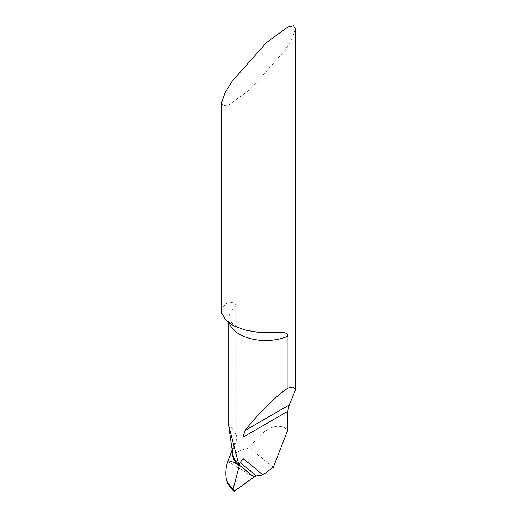 <?xml version="1.0" encoding="UTF-8"?>
<svg xmlns="http://www.w3.org/2000/svg" width="517" height="517" viewBox="0 0 517 517"><rect width="100%" height="100%" fill="white"/><g stroke="black" fill="none" stroke-linecap="round" stroke-linejoin="round"><path stroke-width="0.39" stroke-dasharray="2.58 1.94" d="M221.522 311.008L222.381 307.35L226.795 303.285L231.732 302.426L233.755 302.904L235.506 304.183L236.191 306.284L236.191 434.952L237.303 438.707L237.116 440.083L229.29 457.765C234.505 452.931 241.161 449.648 249.272 447.922C262.759 429.737 274.553 423.029 284.647 427.785L287.717 430.196M221.515 102.851L223.383 105.888L229.38 104.621L250.59 89.047L284.647 50.769L291.872 39.234L295.485 28.887M228.708 425.549L228.753 425.123L229.535 425.11L232.566 428.981L236.191 434.952M228.146 460.492L229.29 457.765M227.79 461.5L253.757 477.023L227.79 461.5M273.338 467.245L249.272 447.922M233.833 491.137L229.819 487.04L235.235 490.717M236.191 306.284A36.985 21.352 0 0 0 228.708 319.163A36.985 21.352 0 0 0 229.296 322.951M237.116 440.083A56.217 29.812 -3.8 0 0 233.4 446.494A56.217 29.812 -3.8 0 0 232.353 451.328M237.303 438.707A55.978 29.682 -3.8 0 0 232.618 453.189M258.771 332.386C249.149 331.365 241.458 329.167 235.713 325.794L232.837 323.913L228.708 319.163L228.708 322.518M232.618 453.209L233.445 446.384L232.146 449.842"/><path stroke-width="0.78" d="M240.159 462.579L239.41 465.119A1108.112 639.775 -60 0 1 253.757 477.023L256.348 475.989A1110.49 641.145 120 0 0 240.159 462.579L243.016 458.631L243.016 437.182L245.045 430.48C256.775 415.073 276.769 395.305 287.995 388.034L287.995 336.192L286.954 333.62L284.783 332.728L258.771 332.386L245.045 330.014L234.485 326.078L232.353 324.928L225.199 319.312L221.767 313.115L221.522 311.008M287.995 388.034L293.469 386.903L295.485 389.98L295.485 28.887L293.617 25.85L287.62 27.117L266.41 42.691L232.353 80.969L225.128 92.504L221.515 102.851L221.515 311.008M232.353 451.328A56.217 29.812 -3.8 0 0 236.754 463.807A56.217 29.812 -3.8 0 0 239.145 466.334L235.384 480.455C234.977 483.867 231.79 489.399 233.833 491.137C240.457 486.962 247.1 482.258 253.757 477.023L239.41 465.119L239.145 466.334A9.248 5.338 120 0 0 239.41 465.119A1108.112 639.775 -60 0 1 253.757 477.023L235.235 490.717A2.772 1.603 -60 0 1 234.291 491.15L233.833 491.137L233.005 489.767L233.122 488.927L239.145 466.334L239.054 464.919L236.754 463.807C231.151 461.132 228.159 460.363 227.79 461.5C228.133 460.343 231.118 461.112 236.754 463.807L239.41 465.119L238.331 462.786L228.708 425.549L228.708 322.518M243.016 458.631A1114.969 643.73 120 0 1 262.843 475.007L273.338 467.245L287.717 430.196L287.717 411.377L289.184 404.998L295.485 389.98M229.819 487.04L227.48 483.04L226.575 480.183C225.283 473.94 225.69 467.717 227.79 461.5L232.146 449.842M262.843 475.007L256.348 475.989M229.975 487.24L233.833 491.137M229.296 322.951A36.985 21.352 0 0 0 239.539 334.26A36.985 21.352 0 0 0 287.995 336.192M238.331 462.786A36.985 21.352 0 0 0 239.539 463.523A36.985 21.352 0 0 0 239.72 463.626M243.016 437.182L287.717 411.377M245.045 430.48L289.184 404.998M232.618 453.189A55.978 29.682 -3.8 0 0 238.951 464.621M233.005 489.767A65.09 34.516 176.2 0 1 227.48 483.04M226.575 480.183A64.909 34.419 -3.8 0 0 233.122 488.927M232.618 453.209L228.785 426.389"/></g></svg>
